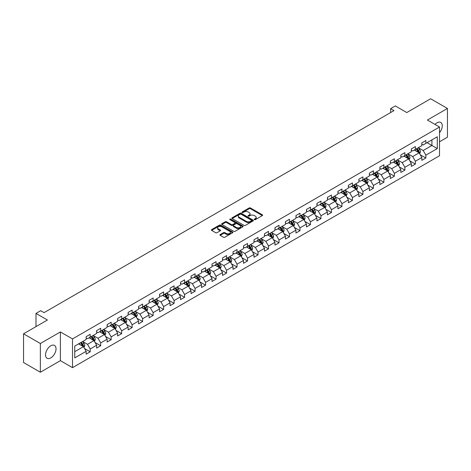 <?xml version="1.0" encoding="UTF-8"?>
<svg xmlns="http://www.w3.org/2000/svg" width="471" height="471" viewBox="0 0 471 471"><rect width="100%" height="100%" fill="white"/><g stroke="black" fill="none" stroke-linecap="round" stroke-linejoin="round"><path stroke-width="0.71" d="M254.417 219.633A0.654 0.377 0 0 0 255.341 219.633L262.353 215.583A0.936 0.542 0 0 0 262.624 215.2A0.936 0.542 0 0 0 262.353 214.823L250.472 207.964A0.936 0.542 0 0 0 249.153 207.964L242.135 212.009A0.654 0.377 0 0 0 243.06 212.545L243.966 212.021A2.985 1.725 0 0 1 248.193 212.021L249.183 212.592A2.985 1.725 0 0 1 250.06 213.81A2.985 1.725 0 0 1 249.183 215.029L248.276 215.553A0.654 0.377 0 0 0 249.2 216.089L250.107 215.565A2.985 1.725 0 0 1 254.334 215.565L255.323 216.136A2.985 1.725 0 0 1 256.195 217.355A2.985 1.725 0 0 1 255.323 218.573L254.417 219.097A0.654 0.377 0 0 0 254.417 219.633L254.417 219.097M50.786 357.907A7.418 4.28 120 0 0 55.631 351.372A7.418 4.28 120 0 0 54.495 345.426A7.418 4.28 120 0 0 50.786 345.796A7.418 4.28 120 0 0 45.94 352.332A7.418 4.28 120 0 0 47.076 358.272A7.418 4.28 120 0 0 50.786 357.907M439.514 132.751A7.418 4.28 120 0 0 440.738 122.431A7.418 4.28 120 0 0 437.029 122.796A7.418 4.28 120 0 0 435.01 124.426M220.175 234.564A0.936 0.542 0 0 0 219.904 234.941A0.936 0.542 0 0 0 220.175 235.323L223.507 237.249A0.936 0.542 0 0 0 224.826 237.249L232.615 232.751A0.936 0.542 0 0 0 232.892 232.368A0.936 0.542 0 0 0 232.615 231.991L220.734 225.132A0.936 0.542 0 0 0 219.415 225.132L211.626 229.624A0.936 0.542 0 0 0 211.355 230.007A0.936 0.542 0 0 0 211.626 230.39L215.653 232.715A0.936 0.542 0 0 0 216.972 232.715L220.304 230.79A0.936 0.542 0 0 0 220.581 230.407A0.936 0.542 0 0 0 220.304 230.025L218.309 228.871A2.496 1.442 0 0 1 217.578 227.852A2.496 1.442 0 0 1 219.121 226.522A2.496 1.442 0 0 1 221.841 226.834L229.665 231.349A2.496 1.442 0 0 1 230.396 232.368A2.496 1.442 0 0 1 228.853 233.704A2.496 1.442 0 0 1 226.133 233.386L224.826 232.639A0.936 0.542 0 0 0 223.507 232.639L220.175 234.564L220.175 235.323M439.514 141.783L447.45 137.202L447.45 108.471L430.641 98.769L406.767 112.551L395.334 105.951L390.63 108.666L393.992 110.608L44.062 312.638L40.694 310.701L35.99 313.415L35.99 326.615M40.359 343.506L40.359 372.231L60.4 360.662L60.4 331.937L40.359 343.506L23.55 333.798L47.424 320.015L35.99 313.415M60.4 331.937L72.505 338.92L439.514 127.029L439.514 155.76L72.505 367.651L72.505 338.92M447.45 108.471L427.409 120.04L439.514 127.029M244.037 225.397A0.936 0.542 0 0 0 245.356 225.397L253.145 220.899A0.936 0.542 0 0 0 253.416 220.516A0.936 0.542 0 0 0 253.145 220.14L241.264 213.281A0.936 0.542 0 0 0 239.945 213.281L232.156 217.773A0.936 0.542 0 0 0 231.879 218.155A0.936 0.542 0 0 0 232.156 218.538L244.037 225.397M230.136 219.774A0.654 0.377 0 0 1 230.802 219.869L230.802 219.092L242.883 226.062A0.936 0.542 0 0 1 243.154 226.445A0.936 0.542 0 0 1 242.883 226.828L235.094 231.32A0.936 0.542 0 0 1 233.769 231.32L221.888 224.461L225.226 222.553L225.226 221.776L221.888 223.701A0.936 0.542 0 0 0 221.617 224.084A0.936 0.542 0 0 0 221.888 224.461L221.888 223.701M225.226 222.553A0.936 0.542 0 0 1 226.545 222.553L226.545 221.776A0.936 0.542 0 0 0 225.226 221.776M226.545 221.776L231.361 224.555A0.936 0.542 0 0 0 232.68 224.555L234.894 223.283A0.936 0.542 0 0 0 235.164 222.901A0.936 0.542 0 0 0 234.894 222.518L229.877 219.621A0.654 0.377 0 0 1 230.802 219.092M40.359 372.231L23.55 362.529L23.55 333.798M84.574 348.569L90.191 351.813L90.191 348.976L96.643 345.249L96.643 348.087L100.676 345.755L100.676 342.923L107.135 339.197L107.135 342.028L111.168 339.697L111.168 336.865L117.62 333.138L117.62 335.97L121.659 333.645L121.659 330.807L128.112 327.08L128.112 329.918L132.145 327.586L132.145 324.755L138.604 321.028L138.604 323.86L142.636 321.528L142.636 318.696L149.095 314.969L149.095 317.801L153.128 315.476L153.128 312.638L159.581 308.911L159.581 311.749L163.62 309.418L163.62 306.586L170.072 302.859L170.072 305.691L174.105 303.359L174.105 300.527L180.564 296.801L180.564 299.633L184.597 297.307L184.597 294.469L191.055 290.742L191.055 293.58L195.088 291.249L195.088 288.417L201.541 284.69L201.541 287.522L205.58 285.19L205.58 282.359L212.032 278.632L212.032 281.464L216.065 279.138L216.065 276.3L222.524 272.574L222.524 275.411L226.557 273.08L226.557 270.248L233.01 266.521L233.01 269.353L237.048 267.022L237.048 264.19L243.501 260.463L243.501 263.295L247.534 260.969L247.534 258.132L253.993 254.405L253.993 257.243L258.026 254.911L258.026 252.079L264.484 248.352L264.484 251.184L268.517 248.853L268.517 246.021L274.97 242.294L274.97 245.126L279.009 242.8L279.009 239.963L285.461 236.236L285.461 239.074L289.494 236.742L289.494 233.91L295.953 230.184L295.953 233.015L299.986 230.684L299.986 227.852L306.438 224.125L306.438 226.957L310.477 224.632L310.477 221.794L316.93 218.067L316.93 220.905L320.963 218.573L320.963 215.742L327.422 212.015L327.422 214.847L331.454 212.515L331.454 209.683L337.913 205.957L337.913 208.788L341.946 206.463L341.946 203.625L348.399 199.898L348.399 202.736L352.438 200.405L352.438 197.573L358.89 193.846L358.89 196.678L362.923 194.346L362.923 191.514L369.382 187.788L369.382 190.62L373.415 188.294L373.415 185.456L379.873 181.729L379.873 184.567L383.906 182.236L383.906 179.404L390.359 175.677L390.359 178.509L394.398 176.178L394.398 173.346L400.85 169.619L400.85 172.451L404.883 170.125L404.883 167.287L411.342 163.561L411.342 166.398L415.375 164.067L415.375 161.235L421.828 157.508L421.828 160.34L425.866 158.009L425.866 155.177L437.294 148.577L437.294 136.773L431.919 139.881L431.919 145.468L437.294 148.577M90.191 351.813L86.152 354.139L86.152 351.307L74.724 357.907L74.724 346.103L86.152 339.503L86.152 336.671L90.191 334.339L90.191 337.177L96.643 333.45L96.643 330.613L100.676 328.287L100.676 331.119L107.135 327.392L107.135 324.56L111.168 322.229L111.168 325.061L117.62 321.334L117.62 318.502L121.659 316.171L121.659 319.008L128.112 315.282L128.112 312.444L132.145 310.118L132.145 312.95L138.604 309.223L138.604 306.391L142.636 304.06L142.636 306.892L149.095 303.165L149.095 300.333L153.128 298.002L153.128 300.839L159.581 297.113L159.581 294.275L163.62 291.949L163.62 294.781L170.072 291.054L170.072 288.223L174.105 285.891L174.105 288.723L180.564 284.996L180.564 282.164L184.597 279.833L184.597 282.671L191.055 278.944L191.055 276.106L195.088 273.781L195.088 276.612L201.541 272.886L201.541 270.054L205.58 267.722L205.58 270.554L212.032 266.827L212.032 263.995L216.065 261.664L216.065 264.502L222.524 260.775L222.524 257.937L226.557 255.612L226.557 258.444L233.01 254.717L233.01 251.885L237.048 249.553L237.048 252.385L243.501 248.659L243.501 245.827L247.534 243.495L247.534 246.333L253.993 242.606L253.993 239.768L258.026 237.443L258.026 240.275L264.484 236.548L264.484 233.716L268.517 231.385L268.517 234.217L274.97 230.49L274.97 227.658L279.009 225.326L279.009 228.164L285.461 224.437L285.461 221.6L289.494 219.274L289.494 222.106L295.953 218.379L295.953 215.547L299.986 213.216L299.986 216.048L306.438 212.321L306.438 209.489L310.477 207.158L310.477 209.995L316.93 206.269L316.93 203.431L320.963 201.105L320.963 203.937L327.422 200.21L327.422 197.378L331.454 195.047L331.454 197.879L337.913 194.152L337.913 191.32L341.946 188.989L341.946 191.827L348.399 188.1L348.399 185.262L352.438 182.936L352.438 185.768L358.89 182.041L358.89 179.21L362.923 176.878L362.923 179.71L369.382 175.983L369.382 173.151L373.415 170.82L373.415 173.658L379.873 169.931L379.873 167.093L383.906 164.768L383.906 167.599L390.359 163.873L390.359 161.041L394.398 158.709L394.398 161.541L400.85 157.814L400.85 154.983L404.883 152.651L404.883 155.489L411.342 151.762L411.342 148.924L415.375 146.599L415.375 149.431L421.828 145.704L421.828 142.872L425.866 140.541L425.866 143.372L437.294 136.773M89.113 337.795L93.953 340.592L87.5 344.319L82.655 341.522M86.152 337.954L87.5 338.731L90.191 337.177M87.5 344.319L90.191 348.976M93.953 340.592L96.643 345.249M99.599 331.743L104.444 334.534L97.986 338.26L93.146 335.47M96.643 331.896L97.986 332.673L100.676 331.119M97.986 338.26L100.676 342.923M104.444 334.534L107.135 339.197M110.09 325.685L114.936 328.481L108.477 332.208L103.638 329.412M107.135 325.838L108.477 326.615L111.168 325.061M108.477 332.208L111.168 336.865M114.936 328.481L117.62 333.138M120.582 319.626L125.421 322.423L118.969 326.15L114.123 323.353M117.62 319.785L118.969 320.563L121.659 319.008M118.969 326.15L121.659 330.807M125.421 322.423L128.112 327.08M131.073 313.574L135.913 316.365L129.46 320.092L124.615 317.301M128.112 313.727L129.46 314.504L132.145 312.95M129.46 320.092L132.145 324.755M135.913 316.365L138.604 321.028M141.559 307.516L146.404 310.312L139.946 314.039L135.106 311.243M138.604 307.669L139.946 308.446L142.636 306.892M139.946 314.039L142.636 318.696M146.404 310.312L149.095 314.969M152.051 301.458L156.89 304.254L150.437 307.981L145.598 305.184M149.095 301.617L150.437 302.394L153.128 300.839M150.437 307.981L153.128 312.638M156.89 304.254L159.581 308.911M162.542 295.405L167.382 298.196L160.929 301.923L156.084 299.132M159.581 295.558L160.929 296.336L163.62 294.781M160.929 301.923L163.62 306.586M167.382 298.196L170.072 302.859M173.034 289.347L177.873 292.144L171.415 295.87L166.575 293.074M170.072 289.5L171.415 290.277L174.105 288.723M171.415 295.87L174.105 300.527M177.873 292.144L180.564 296.801M183.519 283.289L188.365 286.085L181.906 289.812L177.067 287.016M180.564 283.448L181.906 284.225L184.597 282.671M181.906 289.812L184.597 294.469M188.365 286.085L191.055 290.742M194.011 277.236L198.85 280.027L192.398 283.754L187.558 280.963M191.055 277.39L192.398 278.167L195.088 276.612M192.398 283.754L195.088 288.417M198.85 280.027L201.541 284.69M204.502 271.178L209.342 273.975L202.889 277.702L198.044 274.905M201.541 271.331L202.889 272.108L205.58 270.554M202.889 277.702L205.58 282.359M209.342 273.975L212.032 278.632M214.988 265.12L219.833 267.917L213.375 271.643L208.535 268.847M212.032 265.279L213.375 266.056L216.065 264.502M213.375 271.643L216.065 276.3M219.833 267.917L222.524 272.574M225.479 259.068L230.325 261.858L223.866 265.585L219.027 262.794M222.524 259.221L223.866 259.998L226.557 258.444M223.866 265.585L226.557 270.248M230.325 261.858L233.01 266.521M235.971 253.009L240.811 255.806L234.358 259.533L229.512 256.736M233.01 253.162L234.358 253.94L237.048 252.385M234.358 259.533L237.048 264.19M240.811 255.806L243.501 260.463M246.463 246.951L251.302 249.748L244.849 253.475L240.004 250.678M243.501 247.11L244.849 247.881L247.534 246.333M244.849 253.475L247.534 258.132M251.302 249.748L253.993 254.405M256.948 240.899L261.794 243.69L255.335 247.416L250.495 244.626M253.993 241.052L255.335 241.829L258.026 240.275M255.335 247.416L258.026 252.079M261.794 243.69L264.484 248.352M267.44 234.841L272.279 237.637L265.827 241.364L260.987 238.567M264.484 234.994L265.827 235.771L268.517 234.217M265.827 241.364L268.517 246.021M272.279 237.637L274.97 242.294M277.931 228.782L282.771 231.579L276.318 235.306L271.473 232.509M274.97 228.941L276.318 229.713L279.009 228.164M276.318 235.306L279.009 239.963M282.771 231.579L285.461 236.236M288.423 222.73L293.262 225.521L286.804 229.247L281.964 226.457M285.461 222.883L286.804 223.66L289.494 222.106M286.804 229.247L289.494 233.91M293.262 225.521L295.953 230.184M298.908 216.672L303.754 219.468L297.295 223.195L292.456 220.399M295.953 216.825L297.295 217.602L299.986 216.048M297.295 223.195L299.986 227.852M303.754 219.468L306.438 224.125M309.4 210.614L314.239 213.41L307.787 217.137L302.947 214.34M306.438 210.773L307.787 211.544L310.477 209.995M307.787 217.137L310.477 221.794M314.239 213.41L316.93 218.067M319.891 204.561L324.731 207.352L318.278 211.079L313.433 208.288M316.93 204.714L318.278 205.491L320.963 203.937M318.278 211.079L320.963 215.742M324.731 207.352L327.422 212.015M330.377 198.503L335.222 201.3L328.764 205.026L323.924 202.23M327.422 198.656L328.764 199.433L331.454 197.879M328.764 205.026L331.454 209.683M335.222 201.3L337.913 205.957M340.869 192.445L345.714 195.241L339.255 198.968L334.416 196.171M337.913 192.604L339.255 193.375L341.946 191.827M339.255 198.968L341.946 203.625M345.714 195.241L348.399 199.898M351.36 186.392L356.2 189.183L349.747 192.91L344.902 190.119M348.399 186.545L349.747 187.323L352.438 185.768M349.747 192.91L352.438 197.573M356.2 189.183L358.89 193.846M361.852 180.334L366.691 183.131L360.238 186.857L355.393 184.061M358.89 180.487L360.238 181.264L362.923 179.71M360.238 186.857L362.923 191.514M366.691 183.131L369.382 187.788M372.337 174.276L377.183 177.072L370.724 180.799L365.885 178.003M369.382 174.435L370.724 175.206L373.415 173.658M370.724 180.799L373.415 185.456M377.183 177.072L379.873 181.729M382.829 168.224L387.668 171.014L381.216 174.741L376.376 171.95M379.873 168.377L381.216 169.154L383.906 167.599M381.216 174.741L383.906 179.404M387.668 171.014L390.359 175.677M393.32 162.165L398.16 164.962L391.707 168.689L386.862 165.892M390.359 162.318L391.707 163.096L394.398 161.541M391.707 168.689L394.398 173.346M398.16 164.962L400.85 169.619M403.812 156.107L408.651 158.904L402.193 162.63L397.353 159.834M400.85 156.266L402.193 157.037L404.883 155.489M402.193 162.63L404.883 167.287M408.651 158.904L411.342 163.561M414.297 150.055L419.143 152.845L412.684 156.572L407.845 153.781M411.342 150.208L412.684 150.985L415.375 149.431M412.684 156.572L415.375 161.235M419.143 152.845L421.828 157.508M427.073 142.678L431.919 145.468L423.176 150.52L418.336 147.723M421.828 144.15L423.176 144.927L425.866 143.372M423.176 150.52L425.866 155.177M60.4 360.662L72.505 367.651M390.63 108.666L390.63 112.551M74.724 351.696L83.461 346.65L78.622 343.854M83.461 346.65L86.152 351.307M420.25 154.771L425.866 158.009M409.758 160.823L415.375 164.067M399.273 166.881L404.883 170.125M388.781 172.939L394.398 176.178M378.29 178.992L383.906 182.236M367.798 185.05L373.415 188.294M357.312 191.108L362.923 194.346M346.821 197.161L352.438 200.405M336.329 203.219L341.946 206.463M325.844 209.277L331.454 212.515M315.352 215.329L320.963 218.573M304.861 221.388L310.477 224.632M294.369 227.446L299.986 230.684M283.883 233.498L289.494 236.742M273.392 239.556L279.009 242.8M262.9 245.615L268.517 248.853M252.409 251.667L258.026 254.911M241.923 257.725L247.534 260.969M231.432 263.784L237.048 267.022M220.94 269.836L226.557 273.08M210.455 275.894L216.065 279.138M199.963 281.952L205.58 285.19M189.472 288.005L195.088 291.249M178.98 294.063L184.597 297.307M168.494 300.121L174.105 303.359M158.003 306.174L163.62 309.418M147.511 312.232L153.128 315.476M137.02 318.29L142.636 321.528M126.534 324.342L132.145 327.586M116.043 330.401L121.659 333.645M105.551 336.459L111.168 339.697M95.065 342.511L100.676 345.755M254.676 219.727L255.323 219.351A2.985 1.725 0 0 0 256.195 218.132L256.195 217.355M250.06 213.81L250.06 214.588A2.985 1.725 0 0 1 249.183 215.806L248.535 216.183M262.341 215.588L250.472 208.741A0.936 0.542 0 0 0 249.153 208.741L242.4 212.639M253.145 220.14L253.145 220.899L241.264 214.058A0.936 0.542 0 0 0 239.945 214.058L232.168 218.544M251.496 220.787A0.654 0.377 0 0 0 251.496 220.251L241.064 214.228A0.654 0.377 0 0 0 240.139 214.228L239.186 214.782A2.985 1.725 0 0 0 238.308 216.001A2.985 1.725 0 0 0 239.186 217.225L246.309 221.341A2.985 1.725 0 0 0 250.537 221.341L251.496 220.787L251.496 221.564A0.654 0.377 0 0 0 251.685 221.293L251.685 220.516M238.308 216.001L238.308 216.778A2.985 1.725 0 0 0 239.186 217.996L239.186 217.225M251.496 221.564L250.537 222.112A2.985 1.725 0 0 1 246.309 222.112L239.186 217.996M226.545 222.553L231.361 225.332A0.936 0.542 0 0 0 232.68 225.332L234.894 224.061A0.936 0.542 0 0 0 235.164 223.678L235.164 222.901M230.802 219.869L242.865 226.834M236.36 227.446A2.496 1.442 0 0 0 239.085 227.758A2.496 1.442 0 0 0 240.622 226.427A2.496 1.442 0 0 0 239.892 225.403L237.137 223.813A0.936 0.542 0 0 0 235.818 223.813L233.604 225.091A0.936 0.542 0 0 0 233.333 225.474A0.936 0.542 0 0 0 233.604 225.856L236.36 227.446L236.36 228.223A2.496 1.442 0 0 0 239.085 228.535A2.496 1.442 0 0 0 240.622 227.205L240.622 226.427M233.333 225.474L233.333 226.251A0.936 0.542 0 0 0 233.604 226.628L233.604 225.856M236.36 228.223L233.604 226.628M230.396 232.368L230.396 233.145A2.496 1.442 0 0 1 228.853 234.476A2.496 1.442 0 0 1 226.133 234.164L224.826 233.416A0.936 0.542 0 0 0 223.507 233.416L220.187 235.329M217.578 227.852L217.578 228.629A2.496 1.442 0 0 0 218.309 229.648L218.309 228.871M220.293 230.796L218.309 229.648M232.615 231.991L232.615 232.751L220.734 225.903A0.936 0.542 0 0 0 219.415 225.903L211.638 230.396M419.673 153.77L420.473 151.75A2.52 1.454 -120 0 0 419.667 149.607L418.277 147.753M415.858 150.955L414.916 149.696M416.193 148.96L417.583 150.808A2.52 1.454 60 0 1 418.307 152.327L419.113 151.862A2.52 1.454 -120 0 0 418.389 150.343L417 148.489M416.37 148.854L417.912 150.908A1.283 0.742 60 0 1 418.142 151.303L419.113 151.862M409.181 159.822L409.982 157.809A2.52 1.454 -120 0 0 409.175 155.665L407.792 153.811M405.372 157.008L404.43 155.754M405.708 155.012L407.091 156.867A2.52 1.454 60 0 1 407.815 158.38L408.622 157.915A2.52 1.454 -120 0 0 407.898 156.401L406.514 154.547M405.878 154.912L407.421 156.967A1.283 0.742 60 0 1 407.656 157.355L408.622 157.915M398.69 165.88L399.49 163.867A2.52 1.454 -120 0 0 398.69 161.718L397.3 159.869M394.881 163.066L393.939 161.806M395.216 161.07L396.606 162.925A2.52 1.454 60 0 1 397.324 164.438L398.13 163.973A2.52 1.454 -120 0 0 397.412 162.454L396.023 160.605M395.393 160.97L396.929 163.025A1.283 0.742 60 0 1 397.165 163.413L398.13 163.973M388.204 171.939L389.005 169.919A2.52 1.454 -120 0 0 388.198 167.776L386.809 165.922M384.389 169.124L383.447 167.864M384.725 167.128L386.114 168.977A2.52 1.454 60 0 1 386.832 170.496L387.639 170.031A2.52 1.454 -120 0 0 386.921 168.512L385.531 166.657M384.901 167.022L386.438 169.077A1.283 0.742 60 0 1 386.673 169.472L387.639 170.031M377.713 177.991L378.513 175.977A2.52 1.454 -120 0 0 377.707 173.834L376.317 171.98M373.903 175.177L372.955 173.923M374.233 173.181L375.623 175.035A2.52 1.454 60 0 1 376.347 176.548L377.153 176.083A2.52 1.454 -120 0 0 376.429 174.57L375.04 172.716M374.41 173.081L375.952 175.135A1.283 0.742 60 0 1 376.182 175.524L377.153 176.083M367.221 184.049L368.022 182.036A2.52 1.454 -120 0 0 367.215 179.887L365.832 178.038M363.412 181.235L362.47 179.975M363.747 179.239L365.131 181.094A2.52 1.454 60 0 1 365.855 182.607L366.662 182.142A2.52 1.454 -120 0 0 365.938 180.623L364.554 178.774M363.924 179.139L365.461 181.194A1.283 0.742 60 0 1 365.696 181.582L366.662 182.142M356.735 190.107L357.53 188.088A2.52 1.454 -120 0 0 356.73 185.945L355.34 184.09M352.92 187.293L351.978 186.033M353.256 185.297L354.645 187.146A2.52 1.454 60 0 1 355.364 188.665L356.17 188.2A2.52 1.454 -120 0 0 355.452 186.681L354.062 184.826M353.433 185.191L354.969 187.246A1.283 0.742 60 0 1 355.205 187.641L356.17 188.2M346.244 196.16L347.045 194.146A2.52 1.454 -120 0 0 346.238 192.003L344.849 190.149M342.429 193.345L341.487 192.091M342.764 191.35L344.154 193.204A2.52 1.454 60 0 1 344.878 194.717L345.685 194.252A2.52 1.454 -120 0 0 344.96 192.739L343.571 190.885M342.941 191.25L344.484 193.304A1.283 0.742 60 0 1 344.713 193.693L345.685 194.252M335.752 202.218L336.553 200.204A2.52 1.454 -120 0 0 335.746 198.055L334.363 196.207M331.943 199.404L331.001 198.144M332.279 197.408L333.662 199.262A2.52 1.454 60 0 1 334.386 200.776L335.193 200.31A2.52 1.454 -120 0 0 334.469 198.791L333.085 196.943M332.449 197.308L333.992 199.363A1.283 0.742 60 0 1 334.222 199.751L335.193 200.31M325.261 208.276L326.062 206.257A2.52 1.454 -120 0 0 325.261 204.114L323.871 202.259M321.452 205.462L320.51 204.202M321.787 203.466L323.177 205.315A2.52 1.454 60 0 1 323.895 206.834L324.702 206.369A2.52 1.454 -120 0 0 323.983 204.85L322.594 202.995M321.964 203.36L323.5 205.415A1.283 0.742 60 0 1 323.736 205.809L324.702 206.369M314.775 214.329L315.57 212.315A2.52 1.454 -120 0 0 314.769 210.172L313.38 208.317M310.96 211.514L310.018 210.26M311.296 209.518L312.685 211.373A2.52 1.454 60 0 1 313.403 212.886L314.21 212.421A2.52 1.454 -120 0 0 313.492 210.908L312.102 209.053M311.472 209.418L313.009 211.473A1.283 0.742 60 0 1 313.244 211.862L314.21 212.421M304.284 220.387L305.084 218.373A2.52 1.454 -120 0 0 304.278 216.224L302.888 214.376M300.469 217.573L299.527 216.313M300.804 215.577L302.194 217.431A2.52 1.454 60 0 1 302.918 218.944L303.724 218.479A2.52 1.454 -120 0 0 303 216.96L301.611 215.112M300.981 215.477L302.523 217.531A1.283 0.742 60 0 1 302.753 217.92L303.724 218.479M293.792 226.445L294.593 224.426A2.52 1.454 -120 0 0 293.786 222.283L292.403 220.428M289.983 223.631L289.041 222.371M290.319 221.635L291.702 223.484A2.52 1.454 60 0 1 292.426 225.003L293.233 224.537A2.52 1.454 -120 0 0 292.509 223.019L291.125 221.164M290.489 221.529L292.032 223.584A1.283 0.742 60 0 1 292.267 223.978L293.233 224.537M283.301 232.497L284.101 230.484A2.52 1.454 -120 0 0 283.301 228.341L281.911 226.486M279.491 229.683L278.549 228.429M279.827 227.687L281.216 229.542A2.52 1.454 60 0 1 281.935 231.055L282.741 230.59A2.52 1.454 -120 0 0 282.023 229.077L280.634 227.222M280.004 227.587L281.54 229.642A1.283 0.742 60 0 1 281.776 230.031L282.741 230.59M272.815 238.556L273.616 236.542A2.52 1.454 -120 0 0 272.809 234.393L271.42 232.544M269 235.741L268.058 234.481M269.335 233.746L270.725 235.6A2.52 1.454 60 0 1 271.443 237.113L272.25 236.648A2.52 1.454 -120 0 0 271.531 235.135L270.142 233.28M269.512 233.645L271.055 235.7A1.283 0.742 60 0 1 271.284 236.089L272.25 236.648M262.323 244.614L263.124 242.594A2.52 1.454 -120 0 0 262.318 240.451L260.934 238.597M258.514 241.8L257.566 240.54M258.844 239.804L260.233 241.652A2.52 1.454 60 0 1 260.958 243.171L261.764 242.706A2.52 1.454 -120 0 0 261.04 241.187L259.651 239.333M259.021 239.698L260.563 241.758A1.283 0.742 60 0 1 260.793 242.147L261.764 242.706M251.832 250.666L252.633 248.653A2.52 1.454 -120 0 0 251.832 246.51L250.442 244.655M248.023 247.852L247.081 246.598M248.358 245.856L249.742 247.711A2.52 1.454 60 0 1 250.466 249.224L251.273 248.759A2.52 1.454 -120 0 0 250.554 247.246L249.165 245.391M248.535 245.756L250.072 247.811A1.283 0.742 60 0 1 250.307 248.199L251.273 248.759M241.346 256.724L242.141 254.711A2.52 1.454 -120 0 0 241.34 252.562L239.951 250.713M237.531 253.91L236.589 252.65M237.867 251.914L239.256 253.769A2.52 1.454 60 0 1 239.975 255.282L240.781 254.817A2.52 1.454 -120 0 0 240.063 253.304L238.673 251.449M238.043 251.814L239.58 253.869A1.283 0.742 60 0 1 239.816 254.258L240.781 254.817M230.855 262.783L231.655 260.763A2.52 1.454 -120 0 0 230.849 258.62L229.459 256.766M227.04 259.968L226.098 258.709M227.375 257.973L228.765 259.821A2.52 1.454 60 0 1 229.489 261.34L230.295 260.875A2.52 1.454 -120 0 0 229.571 259.356L228.182 257.507M227.552 257.867L229.094 259.927A1.283 0.742 60 0 1 229.324 260.316L230.295 260.875M220.363 268.835L221.164 266.822A2.52 1.454 -120 0 0 220.357 264.678L218.974 262.824M216.554 266.021L215.612 264.767M216.89 264.025L218.273 265.88A2.52 1.454 60 0 1 218.997 267.393L219.804 266.927A2.52 1.454 -120 0 0 219.08 265.414L217.696 263.56M217.06 263.925L218.603 265.98A1.283 0.742 60 0 1 218.838 266.368L219.804 266.927M209.872 274.893L210.672 272.88A2.52 1.454 -120 0 0 209.872 270.731L208.482 268.882M206.062 272.079L205.12 270.819M206.398 270.083L207.788 271.938A2.52 1.454 60 0 1 208.506 273.451L209.312 272.986A2.52 1.454 -120 0 0 208.594 271.473L207.205 269.618M206.575 269.983L208.111 272.038A1.283 0.742 60 0 1 208.347 272.426L209.312 272.986M199.386 280.952L200.181 278.932A2.52 1.454 -120 0 0 199.38 276.789L197.991 274.934M195.571 278.137L194.629 276.877M195.907 276.141L197.296 277.99A2.52 1.454 60 0 1 198.014 279.509L198.821 279.044A2.52 1.454 -120 0 0 198.103 277.525L196.713 275.676M196.083 276.035L197.62 278.096A1.283 0.742 60 0 1 197.855 278.485L198.821 279.044M188.895 287.004L189.695 284.99A2.52 1.454 -120 0 0 188.889 282.847L187.499 280.993M185.079 284.19L184.137 282.936M185.415 282.194L186.804 284.048A2.52 1.454 60 0 1 187.529 285.561L188.335 285.096A2.52 1.454 -120 0 0 187.611 283.583L186.222 281.729M185.592 282.094L187.134 284.148A1.283 0.742 60 0 1 187.364 284.537L188.335 285.096M178.403 293.062L179.204 291.049A2.52 1.454 -120 0 0 178.397 288.9L177.014 287.051M174.594 290.248L173.652 288.988M174.929 288.252L176.313 290.107A2.52 1.454 60 0 1 177.037 291.62L177.844 291.155A2.52 1.454 -120 0 0 177.12 289.641L175.736 287.787M175.1 288.152L176.643 290.207A1.283 0.742 60 0 1 176.878 290.595L177.844 291.155M167.911 299.12L168.712 297.101A2.52 1.454 -120 0 0 167.911 294.958L166.522 293.103M164.102 296.306L163.16 295.046M164.438 294.31L165.827 296.159A2.52 1.454 60 0 1 166.546 297.678L167.352 297.213A2.52 1.454 -120 0 0 166.634 295.694L165.244 293.845M164.615 294.204L166.151 296.265A1.283 0.742 60 0 1 166.387 296.653L167.352 297.213M157.426 305.173L158.227 303.159A2.52 1.454 -120 0 0 157.42 301.016L156.031 299.162M153.611 302.358L152.669 301.104M153.946 300.363L155.336 302.217A2.52 1.454 60 0 1 156.054 303.73L156.861 303.265A2.52 1.454 -120 0 0 156.142 301.752L154.753 299.897M154.123 300.262L155.665 302.317A1.283 0.742 60 0 1 155.895 302.706L156.861 303.265M146.934 311.231L147.735 309.217A2.52 1.454 -120 0 0 146.928 307.068L145.545 305.22M143.125 308.417L142.177 307.157M143.455 306.421L144.844 308.275A2.52 1.454 60 0 1 145.568 309.788L146.375 309.323A2.52 1.454 -120 0 0 145.651 307.81L144.267 305.956M143.631 306.321L145.174 308.375A1.283 0.742 60 0 1 145.404 308.764L146.375 309.323M136.443 317.289L137.244 315.27A2.52 1.454 -120 0 0 136.443 313.127L135.053 311.272M132.634 314.475L131.692 313.215M132.969 312.479L134.353 314.328A2.52 1.454 60 0 1 135.077 315.847L135.883 315.382A2.52 1.454 -120 0 0 135.165 313.863L133.776 312.014M133.146 312.373L134.682 314.434A1.283 0.742 60 0 1 134.918 314.822L135.883 315.382M125.957 323.341L126.752 321.328A2.52 1.454 -120 0 0 125.951 319.185L124.562 317.33M122.142 320.527L121.2 319.273M122.478 318.531L123.867 320.386A2.52 1.454 60 0 1 124.585 321.899L125.392 321.434A2.52 1.454 -120 0 0 124.674 319.921L123.284 318.066M122.654 318.431L124.191 320.486A1.283 0.742 60 0 1 124.426 320.875L125.392 321.434M115.466 329.4L116.266 327.386A2.52 1.454 -120 0 0 115.46 325.237L114.07 323.389M111.651 326.586L110.709 325.326M111.986 324.59L113.376 326.444A2.52 1.454 60 0 1 114.1 327.957L114.906 327.492A2.52 1.454 -120 0 0 114.182 325.979L112.793 324.125M112.163 324.49L113.705 326.544A1.283 0.742 60 0 1 113.935 326.933L114.906 327.492M104.974 335.458L105.775 333.439A2.52 1.454 -120 0 0 104.968 331.296L103.585 329.441M101.165 332.644L100.223 331.384M101.501 330.648L102.884 332.497A2.52 1.454 60 0 1 103.608 334.016L104.415 333.55A2.52 1.454 -120 0 0 103.691 332.031L102.307 330.183M101.671 330.542L103.214 332.603A1.283 0.742 60 0 1 103.449 332.991L104.415 333.55M94.483 341.51L95.283 339.497A2.52 1.454 -120 0 0 94.483 337.354L93.093 335.499M90.673 338.696L89.731 337.442M91.009 336.7L92.398 338.555A2.52 1.454 60 0 1 93.117 340.068L93.923 339.603A2.52 1.454 -120 0 0 93.205 338.09L91.816 336.235M91.186 336.6L92.722 338.655A1.283 0.742 60 0 1 92.958 339.043L93.923 339.603M83.997 347.569L84.792 345.555A2.52 1.454 -120 0 0 83.991 343.406L82.602 341.557M80.182 344.754L79.24 343.494M80.517 342.758L81.907 344.613A2.52 1.454 60 0 1 82.625 346.126L83.432 345.661A2.52 1.454 -120 0 0 82.713 344.148L81.324 342.293M80.694 342.658L82.231 344.713A1.283 0.742 60 0 1 82.466 345.102L83.432 345.661M255.323 219.351L255.323 218.573M248.276 216.089L248.276 215.553M249.183 215.806L249.183 215.029M242.135 212.545L242.135 212.009M249.153 208.741L249.153 207.964M250.472 208.741L250.472 207.964M262.353 215.583L262.353 214.823M232.156 218.538L232.156 217.773M239.945 214.058L239.945 213.281M241.264 214.058L241.264 213.281M246.309 222.112L246.309 221.341M250.537 222.112L250.537 221.341M231.361 225.332L231.361 224.555M232.68 225.332L232.68 224.555M234.894 224.061L234.894 223.283M242.883 226.828L242.883 226.062M223.507 233.416L223.507 232.639M224.826 233.416L224.826 232.639M226.133 234.164L226.133 233.386M220.304 230.79L220.304 230.025M211.626 230.39L211.626 229.624M219.415 225.903L219.415 225.132M220.734 225.903L220.734 225.132M418.89 152.704L420.456 151.803M418.389 150.343L419.667 149.607M416.6 151.379L417.583 150.808M408.404 158.762L409.964 157.856M407.898 156.401L409.175 155.665M406.108 157.438L407.091 156.867M397.913 164.815L399.473 163.914M397.412 162.454L398.69 161.718M395.616 163.49L396.606 162.925M387.421 170.873L388.987 169.972M386.921 168.512L388.198 167.776M385.125 169.548L386.114 168.977M376.93 176.931L378.496 176.024M376.429 174.57L377.707 173.834M374.639 175.606L375.623 175.035M366.444 182.983L368.004 182.083M365.938 180.623L367.215 179.887M364.148 181.659L365.131 181.094M355.952 189.042L357.518 188.141M355.452 186.681L356.73 185.945M353.656 187.717L354.645 187.146M345.461 195.1L347.027 194.193M344.96 192.739L346.238 192.003M343.171 193.775L344.154 193.204M334.975 201.152L336.535 200.252M334.469 198.791L335.746 198.055M332.679 199.828L333.662 199.262M324.484 207.211L326.044 206.31M323.983 204.85L325.261 204.114M322.188 205.886L323.177 205.315M313.992 213.269L315.558 212.362M313.492 210.908L314.769 210.172M311.696 211.944L312.685 211.373M303.501 219.321L305.067 218.42M303 216.96L304.278 216.224M301.21 217.996L302.194 217.431M293.015 225.379L294.575 224.479M292.509 223.019L293.786 222.283M290.719 224.055L291.702 223.484M282.523 231.438L284.084 230.531M282.023 229.077L283.301 228.341M280.227 230.113L281.216 229.542M272.032 237.49L273.598 236.589M271.531 235.135L272.809 234.393M269.736 236.165L270.725 235.6M261.54 243.548L263.106 242.647M261.04 241.187L262.318 240.451M259.25 242.224L260.233 241.652M251.055 249.606L252.615 248.7M250.554 247.246L251.832 246.51M248.759 248.282L249.742 247.711M240.563 255.659L242.129 254.758M240.063 253.304L241.34 252.562M238.267 254.334L239.256 253.769M230.072 261.717L231.638 260.816M229.571 259.356L230.849 258.62M227.781 260.392L228.765 259.821M219.586 267.775L221.146 266.869M219.08 265.414L220.357 264.678M217.29 266.451L218.273 265.88M209.095 273.828L210.655 272.927M208.594 271.473L209.872 270.731M206.798 272.503L207.788 271.938M198.603 279.886L200.169 278.985M198.103 277.525L199.38 276.789M196.307 278.561L197.296 277.99M188.112 285.944L189.678 285.037M187.611 283.583L188.889 282.847M185.821 284.619L186.804 284.048M177.626 291.996L179.186 291.096M177.12 289.641L178.397 288.9M175.33 290.672L176.313 290.107M167.134 298.055L168.695 297.154M166.634 295.694L167.911 294.958M164.838 296.73L165.827 296.159M156.643 304.113L158.209 303.206M156.142 301.752L157.42 301.016M154.353 302.788L155.336 302.217M146.151 310.165L147.717 309.264M145.651 307.81L146.928 307.068M143.861 308.841L144.844 308.275M135.666 316.224L137.226 315.323M135.165 313.863L136.443 313.127M133.37 314.899L134.353 314.328M125.174 322.282L126.74 321.375M124.674 319.921L125.951 319.185M122.878 320.957L123.867 320.386M114.683 328.334L116.249 327.433M114.182 325.979L115.46 325.237M112.392 327.009L113.376 326.444M104.197 334.392L105.757 333.492M103.691 332.031L104.968 331.296M101.901 333.068L102.884 332.497M93.705 340.451L95.266 339.544M93.205 338.09L94.483 337.354M91.409 339.126L92.398 338.555M83.214 346.503L84.78 345.602M82.713 344.148L83.991 343.406M80.918 345.178L81.907 344.613"/></g></svg>
